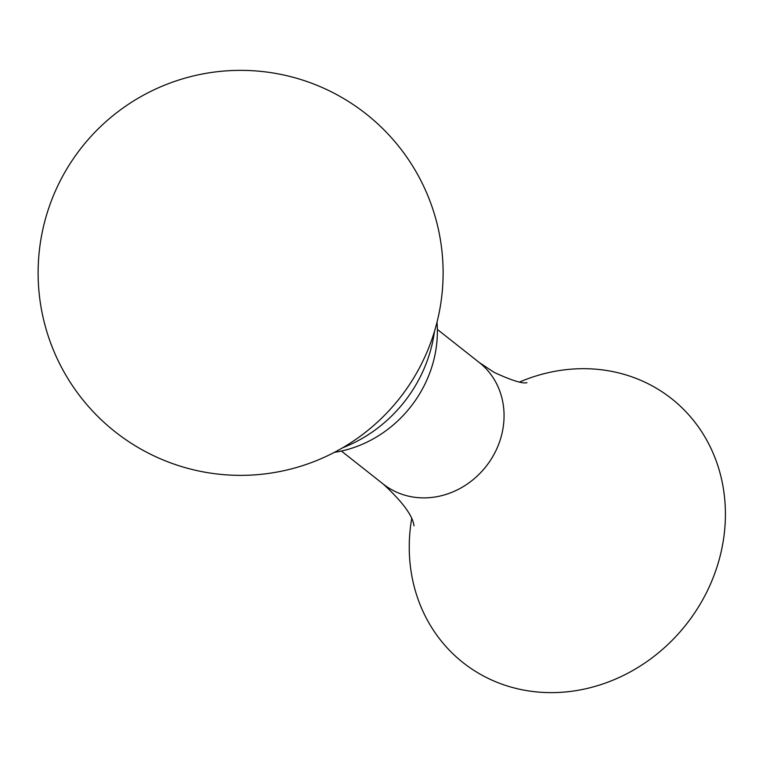 <?xml version="1.0" encoding="UTF-8"?>
<svg xmlns="http://www.w3.org/2000/svg" width="763" height="763" viewBox="0 0 763 763"><rect width="100%" height="100%" fill="white"/><g stroke="black" fill="none" stroke-linecap="round" stroke-linejoin="round"><path stroke-width="1.14" d="M411.648 518.916A168.194 151.446 -51.7 0 0 554.014 692.604A168.194 151.446 -51.7 0 0 724.85 527.815A168.194 151.446 -51.7 0 0 580.643 368.71A168.194 151.446 -51.7 0 0 519.708 381.967M334.366 452.354A115.079 103.615 -51.7 0 0 436.999 322.291M342.644 447.786A135.003 121.555 -51.7 0 0 434.471 331.409M341.395 451.047L383.284 484.104A77.464 69.748 -51.7 0 0 425.134 497.877A77.464 69.748 -51.7 0 0 498.258 445.344A77.464 69.748 -51.7 0 0 479.24 362.482L494.071 372.354C511.372 380.327 522.293 383.779 526.813 382.73L526.947 382.73M244.274 475.33A202.5 202.5 0 0 0 443.084 269.205A202.5 202.5 0 0 0 236.959 70.396A202.5 202.5 0 0 0 38.15 276.521A202.5 202.5 0 0 0 244.274 475.33M437.352 329.435L479.24 362.482M383.284 484.104C401.929 501.301 412.106 514.853 413.813 524.744L414.071 525.821"/></g></svg>

